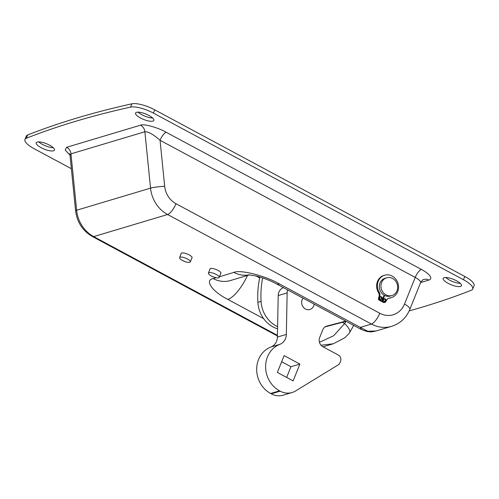 <?xml version="1.0" encoding="UTF-8"?>
<svg xmlns="http://www.w3.org/2000/svg" width="499" height="499" viewBox="0 0 499 499"><rect width="100%" height="100%" fill="white"/><g stroke="black" fill="none" stroke-linecap="round" stroke-linejoin="round"><path stroke-width="0.75" d="M191.853 258.114A5.907 1.759 -158.1 0 0 192.09 257.84A5.907 1.759 -158.1 0 0 189.146 254.877A5.907 1.759 -158.1 0 0 181.131 253.43A5.907 1.759 -158.1 0 0 181.106 253.798M220.695 273.614A5.907 1.759 -158.1 0 0 220.932 273.333A5.907 1.759 -158.1 0 0 217.982 270.377A5.907 1.759 -158.1 0 0 209.973 268.93A5.907 1.759 -158.1 0 0 209.948 269.298M346 321.362A18.525 16.567 -106.6 0 1 344.616 323.577A12.968 4.822 36.5 0 1 349.475 332.958L344.896 337.742L333.332 343.761L321.05 345.258M53.293 147.716A9.843 2.932 21.9 0 1 42.446 144.411A9.843 2.932 21.9 0 1 38.729 141.866M152.65 118.02A9.843 2.932 21.9 0 1 141.803 114.714A9.843 2.932 21.9 0 1 138.08 112.163M460.271 283.345A9.843 2.932 21.9 0 1 449.424 280.039A9.843 2.932 21.9 0 1 445.707 277.488M71.369 168.724L34.194 148.746A18.525 5.52 21.9 0 1 24.95 139.458L26.272 136.177A18.525 5.52 21.9 0 1 27.682 134.955A2315.971 689.843 21.9 0 1 131.848 103.817A18.525 5.52 21.9 0 1 154.74 109.824L464.806 276.465A18.525 5.52 21.9 0 1 474.05 285.746L472.728 289.033A18.525 5.52 21.9 0 1 471.318 290.25A2315.971 689.843 21.9 0 1 409.18 310.908M49.576 145.172A9.843 2.932 21.9 0 1 54.485 150.105A9.843 2.932 21.9 0 1 41.13 147.692A9.843 2.932 21.9 0 1 36.221 142.764A9.843 2.932 21.9 0 1 49.576 145.172M148.927 115.469A9.843 2.932 21.9 0 1 153.842 120.402A9.843 2.932 21.9 0 1 140.481 117.995A9.843 2.932 21.9 0 1 135.572 113.061A9.843 2.932 21.9 0 1 148.927 115.469M456.554 280.794A9.843 2.932 21.9 0 1 461.463 285.727A9.843 2.932 21.9 0 1 448.108 283.32A9.843 2.932 21.9 0 1 443.199 278.386A9.843 2.932 21.9 0 1 456.554 280.794M24.95 139.458A18.525 5.52 21.9 0 1 26.366 138.242A2315.971 689.843 21.9 0 1 130.526 107.104A18.525 5.52 21.9 0 1 153.418 113.105L463.49 279.746A18.525 5.52 21.9 0 1 472.728 289.033M376.059 330.987C373.009 331.716 370.907 331.985 369.759 331.804L366.622 331.423L361.363 329.508L360.297 327.369L367.794 331.249L376.065 330.987L391.653 326.327A31.499 28.162 -106.6 0 1 371.418 324.044L167.602 214.514L93.693 236.607L277.432 335.353M70.022 155.145L65.182 149.987L66.698 147.267L140.612 125.168C143.749 123.571 157.846 127.488 166.236 132.297A7.872 2.632 118.3 0 0 160.054 140.281L164.676 186.258A20.846 18.638 73.4 0 0 175.966 203.711L379.783 313.247A20.846 18.638 73.4 0 0 404.508 304.084L415.224 277.413L160.054 140.281C153.368 134.406 148.309 131.568 144.878 131.761L70.964 153.86L70.035 155.463L75.592 210.784C77.058 222.273 82.672 230.869 92.44 236.551L277.419 335.964M219.441 276.72L233.894 272.404C240.212 269.385 265.293 275.735 279.49 283.95A26.865 8.982 118.3 0 1 276.34 283.819L361.363 329.508M349.475 332.958L353.217 326.24A12.968 3.861 -158.1 0 0 353.167 325.105M342.302 322.335L344.616 323.577L333.681 335.721L319.46 342.314M247.504 275.436A26.865 8.982 118.3 0 1 227.831 299.394L263.665 318.649M277.6 326.683A27.794 24.85 -106.6 0 1 276.228 325.997A27.794 24.85 -106.6 0 1 261.071 301.427A88.005 78.692 -106.6 0 1 262.655 277.906M277.563 328.841A27.794 24.85 -106.6 0 1 273.047 326.951A27.794 24.85 -106.6 0 1 257.889 302.375A88.005 78.692 -106.6 0 1 259.86 277.007M309.898 309.492L309.904 309.492A6.949 6.213 73.4 0 1 303.298 307.184A6.949 6.213 73.4 0 1 302.151 299.737A6.949 6.213 73.4 0 1 303.043 298.165A6.949 6.213 73.4 0 0 302.138 299.737A6.949 6.213 73.4 0 0 303.286 307.184A6.949 6.213 73.4 0 0 309.898 309.492L309.898 309.492A6.949 6.213 73.4 0 0 313.684 305.937A6.949 6.213 73.4 0 0 314.139 304.128M283.426 287.624A9.263 8.283 73.4 0 0 278.205 295.576L277.4 337.093A11.577 10.354 -106.6 0 1 276.552 341.31A11.577 10.354 -106.6 0 1 270.926 347.011A25.474 22.779 73.4 0 0 256.673 369.185A25.474 22.779 73.4 0 0 270.614 393.486L271.269 393.842A18.525 16.567 73.4 0 0 283.17 395.183L292.115 392.507A18.525 16.567 73.4 0 0 295.62 390.942L338.235 364.875A4.634 4.142 73.4 0 0 339.875 362.898L340.543 361.232A4.634 4.142 73.4 0 0 338.347 355.063L322.965 346.793A6.949 6.213 -106.6 0 1 319.672 337.542L322.822 329.708A6.949 6.213 -106.6 0 1 326.602 326.153A6.949 6.213 -106.6 0 1 326.776 326.103L345.738 321.113M287.68 289.907A9.263 8.283 73.4 0 0 287.143 292.901L286.339 334.417A11.577 10.354 -106.6 0 1 285.497 338.64A11.577 10.354 -106.6 0 1 279.864 344.341A25.474 22.779 73.4 0 0 265.611 366.516A25.474 22.779 73.4 0 0 279.552 390.817L280.207 391.166A18.525 16.567 73.4 0 0 292.115 392.507M284.124 355.606L277.363 372.422L293.125 380.899L299.887 364.077L284.124 355.606M325.086 326.87L345.844 321.406A20.846 18.638 73.4 0 0 346.138 321.325M286.657 377.419L290.948 366.746L281.648 361.756M299.887 364.077L290.948 366.746M385.995 294.878A9.263 8.283 -106.6 0 1 380.937 285.727A9.263 8.283 -106.6 0 1 386.644 277.793A9.263 8.283 -106.6 0 1 392.594 278.467A9.263 8.283 -106.6 0 1 397.659 287.611A9.263 8.283 -106.6 0 1 391.952 295.545A9.263 8.283 -106.6 0 1 385.995 294.878M391.952 295.545L390.361 296.026A9.263 8.283 -106.6 0 1 384.411 295.352A9.263 8.283 -106.6 0 1 379.346 286.208A9.263 8.283 -106.6 0 1 385.053 278.274L386.644 277.793M384.055 298.976A1.391 1.241 -106.6 0 1 384.81 301.483M385.983 300.729A1.391 1.241 -106.6 0 1 383.675 299.487A1.391 1.241 -106.6 0 1 385.983 300.729M380.213 296.905A1.391 1.241 -106.6 0 1 380.962 299.419M382.14 298.664A1.391 1.241 -106.6 0 1 379.833 297.423A1.391 1.241 -106.6 0 1 382.14 298.664M384.18 295.227L381.71 300.885L379.839 299.805A1.16 1.035 -106.6 0 1 379.271 298.414L379.826 296.287A4.722 4.223 73.4 0 0 379.246 292.358A11.702 10.46 -106.6 0 1 378.273 281.211A11.702 10.46 -106.6 0 1 384.635 275.223A11.702 10.46 -106.6 0 1 395.763 279.116A11.702 10.46 -106.6 0 1 397.703 291.653A11.702 10.46 -106.6 0 1 391.341 297.641A11.702 10.46 -106.6 0 1 389.707 297.978A4.722 4.223 73.4 0 0 389.052 298.109A4.722 4.223 73.4 0 0 386.731 299.999L385.683 301.864A1.16 1.035 -106.6 0 1 384.405 302.257L382.484 301.296L381.685 301.533L383.107 297.691M381.71 300.885L380.918 301.122L379.04 300.042A1.16 1.035 -106.6 0 1 378.479 298.651L379.034 296.525A4.722 4.223 73.4 0 0 378.454 292.595A11.702 10.46 -106.6 0 1 377.481 281.455A11.702 10.46 -106.6 0 1 383.843 275.46L384.635 275.223M382.484 301.296L384.629 295.47M385.116 302.325L384.324 302.562A1.16 1.035 -106.6 0 1 383.606 302.494L381.685 301.533M391.341 297.641L390.542 297.884A11.702 10.46 -106.6 0 1 388.914 298.215A4.722 4.223 73.4 0 0 388.659 298.252M218.606 277.818A5.788 1.722 21.9 0 1 212.212 276.427A5.788 1.722 21.9 0 1 208.426 273.078A5.788 1.722 21.9 0 1 208.994 272.654A5.788 1.722 21.9 0 1 215.387 274.045A5.788 1.722 21.9 0 1 219.173 277.394A5.788 1.722 21.9 0 1 218.606 277.818M180.151 257.153A5.788 1.722 -158.1 0 0 179.59 257.578A5.788 1.722 -158.1 0 0 183.37 260.927A5.788 1.722 -158.1 0 0 189.77 262.318A5.788 1.722 -158.1 0 0 190.331 261.894A5.788 1.722 -158.1 0 0 186.551 258.544A5.788 1.722 -158.1 0 0 180.151 257.153M227.831 299.394C212.243 291.597 204.21 280.151 213.223 278.579L216.067 277.731M379.783 313.247A10.654 3.562 118.3 0 1 371.418 324.044L360.297 327.369L279.49 283.95M463.49 279.746L464.806 276.465M153.418 113.105L154.74 109.824M130.526 107.104L131.848 103.817M26.366 138.242L27.682 134.955M166.236 132.297L421.406 269.429A18.525 5.52 21.9 0 1 428.841 280.076L420.638 282.528M421.406 269.429A7.872 2.632 118.3 0 0 415.224 277.413A10.654 3.175 -158.1 0 1 420.538 282.752C422.173 280.332 423.252 279.247 423.782 279.502A7.872 7.042 -106.6 0 1 428.841 280.076M66.698 147.267A7.872 7.042 -106.6 0 1 70.964 153.86L76.628 210.235L150.542 188.142L144.878 131.761A7.872 7.042 -106.6 0 0 140.612 125.168M75.592 210.784A10.654 1.004 174.3 0 1 76.628 210.235A31.499 28.162 73.4 0 0 93.693 236.607A10.654 3.562 118.3 0 1 92.44 236.551M175.966 203.711A10.654 3.562 118.3 0 1 167.602 214.514A31.499 28.162 -106.6 0 1 150.542 188.142A10.654 1.004 174.3 0 1 164.676 186.258M404.508 304.084A10.654 3.175 21.9 0 1 409.822 309.424C406.255 317.907 400.198 323.545 391.653 326.327M259.661 277.924L255.993 275.953M233.894 272.404A26.865 24.021 73.4 0 0 249.213 274.83M249.488 274.843L230.488 280.525A26.865 24.021 -106.6 0 1 213.223 278.579M261.071 301.427L257.889 302.375M279.864 344.341L270.926 347.011M280.207 391.166L271.269 393.842M326.776 326.103L326.421 326.209M287.143 292.901L278.205 295.576M286.339 334.417L277.4 337.093M279.552 390.817L270.614 393.486M379.246 292.358L378.454 292.595M384.405 302.257L383.606 302.494M389.707 297.978L388.914 298.215M379.826 296.287L379.034 296.525M379.271 298.414L378.479 298.651M379.839 299.805L379.04 300.042M323.04 346.836L333.213 343.799M420.538 282.752L409.822 309.424M70.035 155.463L69.48 153.63M353.217 326.24L353.585 325.329M248.795 274.824L256.461 276.066C263.896 278.074 270.52 280.656 276.34 283.819M210.21 268.655L208.426 273.078M181.368 253.155L179.59 257.578M192.109 257.472L190.331 261.894M220.951 272.972L219.173 277.394"/></g></svg>
